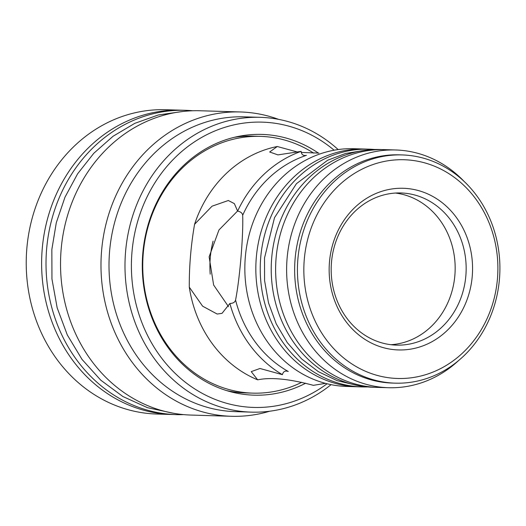 <?xml version="1.0" encoding="UTF-8"?>
<svg xmlns="http://www.w3.org/2000/svg" width="526" height="526" viewBox="0 0 526 526"><rect width="100%" height="100%" fill="white"/><g stroke="black" fill="none" stroke-linecap="round" stroke-linejoin="round"><path stroke-width="0.79" d="M388.484 387.715L373.092 387.248A118.922 105.443 -88.3 0 1 271.692 258.023A118.922 105.443 -88.3 0 1 380.272 149.509L384.67 149.64A118.922 105.443 91.7 0 0 275.834 261.738A118.922 105.443 91.7 0 0 371.132 386.972A118.922 105.443 91.7 0 0 377.49 387.379A118.922 105.443 -88.3 0 1 276.091 258.154A118.922 105.443 -88.3 0 1 384.67 149.64L395.664 149.976A118.922 105.443 91.7 0 0 286.677 265.663A118.922 105.443 91.7 0 0 388.484 387.715A118.922 105.443 91.7 0 0 458.685 360.481M278.563 119.349A152.224 134.972 91.7 0 0 248.699 112.498A152.224 134.972 91.7 0 0 240.56 111.972A152.224 134.972 91.7 0 0 101.058 260.054A152.224 134.972 91.7 0 0 231.368 416.283A152.224 134.972 91.7 0 0 269.746 411.214M240.56 111.972L200.104 110.756A152.224 134.972 91.7 0 0 60.602 258.831A152.224 134.972 91.7 0 0 190.912 415.06L231.368 416.283M338.159 149.562A147.464 130.75 91.7 0 0 268.089 117.837A147.464 130.75 91.7 0 0 260.206 117.324L244.222 116.844A147.464 130.75 91.7 0 0 109.079 260.298A147.464 130.75 91.7 0 0 235.319 411.641L251.303 412.128A147.464 130.75 91.7 0 0 331.058 384.657M260.206 117.324A147.464 130.75 91.7 0 0 125.056 260.778A147.464 130.75 91.7 0 0 251.303 412.128M334.115 150.212A142.71 126.536 91.7 0 0 269.891 122.637A142.71 126.536 91.7 0 0 135.077 299.945A142.71 126.536 91.7 0 0 327.06 383.763M318.414 153.112A130.441 115.654 91.7 0 0 268.865 134.86A130.441 115.654 91.7 0 0 238.508 136.385A130.441 115.654 91.7 0 0 142.349 261.304A130.441 115.654 91.7 0 0 230.796 391.791A130.441 115.654 91.7 0 0 305.665 383.211M313.66 153.119A128.436 113.879 91.7 0 0 267.379 136.813A128.436 113.879 91.7 0 0 260.508 136.372L253.032 136.149A128.436 113.879 91.7 0 0 234.261 137.332M226.614 390.594A128.436 113.879 91.7 0 0 245.28 392.909L252.756 393.132A128.436 113.879 91.7 0 0 301.727 382.31M185.593 110.315L165.802 109.717A152.224 134.972 91.7 0 0 26.3 257.799A152.224 134.972 91.7 0 0 156.616 414.028L172.009 414.488A152.224 134.972 -88.3 0 1 42.212 249.081A152.224 134.972 -88.3 0 1 181.194 110.184A152.224 134.972 91.7 0 0 41.692 258.259A152.224 134.972 91.7 0 0 172.009 414.488L176.401 414.626A152.224 134.972 -88.3 0 1 46.61 249.212A152.224 134.972 -88.3 0 1 185.593 110.315A152.224 134.972 -88.3 0 1 192.845 110.756M405.033 193.226A76.112 67.486 91.7 0 0 400.963 192.963A76.112 67.486 91.7 0 0 331.216 267.004A76.112 67.486 91.7 0 0 396.367 345.122A76.112 67.486 91.7 0 0 466.023 273.375A76.112 67.486 91.7 0 0 405.033 193.226M395.46 193.055A76.112 67.486 -88.3 0 1 455.128 270.745A76.112 67.486 -88.3 0 1 390.884 344.701M237.607 210.992L218.967 229.961L209.124 256.826L213.635 285.033L228.514 306.665M242.677 215.285A116.548 103.339 91.7 0 1 306.421 155.334C303.219 155.952 301.464 154.631 301.155 151.356A121.302 107.554 91.7 0 0 237.627 211.104C240.724 211.741 242.407 213.135 242.677 215.285C243.439 235.53 239.83 278.596 235.563 300.05C234.938 302.272 233.038 303.417 229.875 303.476A121.302 107.554 91.7 0 0 282.403 374.67C283.244 371.481 285.204 370.422 288.268 371.494A116.548 103.339 91.7 0 1 235.563 300.05M229.875 303.476L222.025 313.345L217.166 314.042L202.609 306.171L189.288 287.157A121.302 107.554 91.7 0 0 257.674 379.844L251.224 371.626L259.982 368.489L282.403 374.67M325.462 383.349L313.391 385.341C289.399 378.904 270.824 377.07 257.674 379.844M301.155 151.356L277.932 154.894L269.667 151.994L277.268 146.504A121.302 107.554 91.7 0 0 194.567 224.293L212.063 206.179L228.33 200.505L234.346 203.621L237.627 211.104M301.181 152.435L318.907 153.099M189.288 287.157C189.156 266.439 190.912 245.484 194.567 224.293M277.268 146.504L297.565 152.053M213.109 241.099A90.38 80.136 91.7 0 0 210.196 274.158M407.63 188.558A80.866 71.7 91.7 0 0 335.654 303.285A80.866 71.7 91.7 0 0 459.31 315.482A80.866 71.7 91.7 0 0 407.63 188.558M410.017 160.121A109.408 97.008 91.7 0 0 312.641 315.35A109.408 97.008 91.7 0 0 479.942 331.853A109.408 97.008 91.7 0 0 410.017 160.121M408.215 155.321A114.168 101.229 91.7 0 0 402.114 154.927A114.168 101.229 91.7 0 0 297.486 265.985A114.168 101.229 91.7 0 0 395.223 383.158A114.168 101.229 91.7 0 0 499.7 275.545A114.168 101.229 91.7 0 0 408.215 155.321M402.114 154.927L399.326 154.841A114.168 101.229 91.7 0 0 294.698 265.9A114.168 101.229 91.7 0 0 392.435 383.073L395.223 383.158M464.09 181.391A118.922 105.443 91.7 0 0 402.022 150.383A118.922 105.443 91.7 0 0 395.664 149.976M367.602 386.919A118.922 105.443 -88.3 0 1 362.098 386.919L346.706 386.452A118.922 105.443 91.7 0 1 244.899 264.4A118.922 105.443 91.7 0 1 353.886 148.713L364.88 149.042A118.922 105.443 91.7 0 0 255.892 264.729A118.922 105.443 91.7 0 0 357.7 386.781A118.922 105.443 -88.3 0 1 256.3 257.556A118.922 105.443 -88.3 0 1 364.88 149.042L369.278 149.174A118.922 105.443 -88.3 0 1 374.768 149.502M260.508 136.372A128.436 113.879 91.7 0 0 142.802 261.317A128.436 113.879 91.7 0 0 252.756 393.132M362.098 386.919A118.922 105.443 -88.3 0 1 260.699 257.694A118.922 105.443 -88.3 0 1 369.278 149.174M183.666 414.62A152.224 134.972 -88.3 0 1 176.401 414.626M357.154 385.394L337.146 380.646L318.394 371.691L301.589 358.883L287.347 342.709L276.196 323.792L268.51 302.831L264.578 280.608L264.525 257.924L274.519 217.672L296.44 183.686L327.639 160.246L345.543 153.493L364.242 150.403M173.659 413.285L147.49 407.689L122.88 396.512L100.788 380.199L82.036 359.422L67.321 334.983L57.17 307.828L51.949 278.977L51.844 249.515L56.295 222.722L64.974 197.211L77.618 173.797L93.825 153.244L113.103 136.227L134.834 123.327L158.313 114.977L182.765 111.486"/></g></svg>
